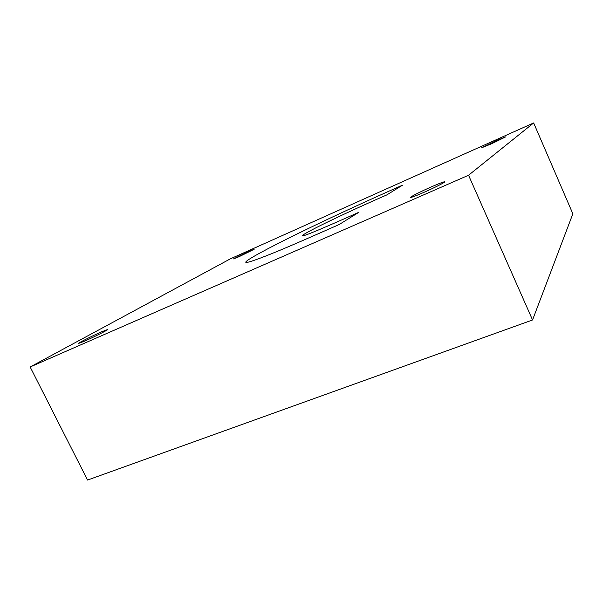 <?xml version="1.0" encoding="UTF-8"?>
<svg xmlns="http://www.w3.org/2000/svg" width="603" height="603" viewBox="0 0 603 603"><rect width="100%" height="100%" fill="white"/><g stroke="black" fill="none" stroke-linecap="round" stroke-linejoin="round"><path stroke-width="0.9" d="M248.368 251.617L233.512 258.921L239.225 256.614L254.172 249.265L248.368 251.617M495.515 140.996L481.714 147.765L491.709 143.718L505.638 136.889L495.515 140.996M431.567 186.779C421.226 191.302 410.048 196.94 410.575 197.392C411.231 197.611 415.557 195.99 423.532 192.53C434.085 187.925 445.421 182.189 444.788 181.797C444.004 181.624 439.595 183.282 431.567 186.779M101.711 331.756C92.704 335.683 77.749 343.205 78.405 343.499L84.277 341.283C93.488 337.281 108.563 329.675 107.741 329.479L101.711 331.756M230.489 258.777L30.15 366.971L468.554 175.239L533.655 122.944L230.489 258.777M533.655 122.944L572.85 213.794L532.555 319.974L87.556 480.056L30.15 366.971M532.555 319.974L468.554 175.239M339.255 224.482L358.913 212.264C330.127 225.153 301.613 237.529 302.518 235.667C303 233.18 351.843 210.032 386.877 194.89L402.51 185.174C365.29 201.59 330.821 217.532 299.096 232.984C268.584 247.901 244.946 260.617 245.775 262.267C246.363 263.202 254.737 260.436 270.898 253.976C286.719 247.682 312.799 236.18 339.255 224.482"/></g></svg>
